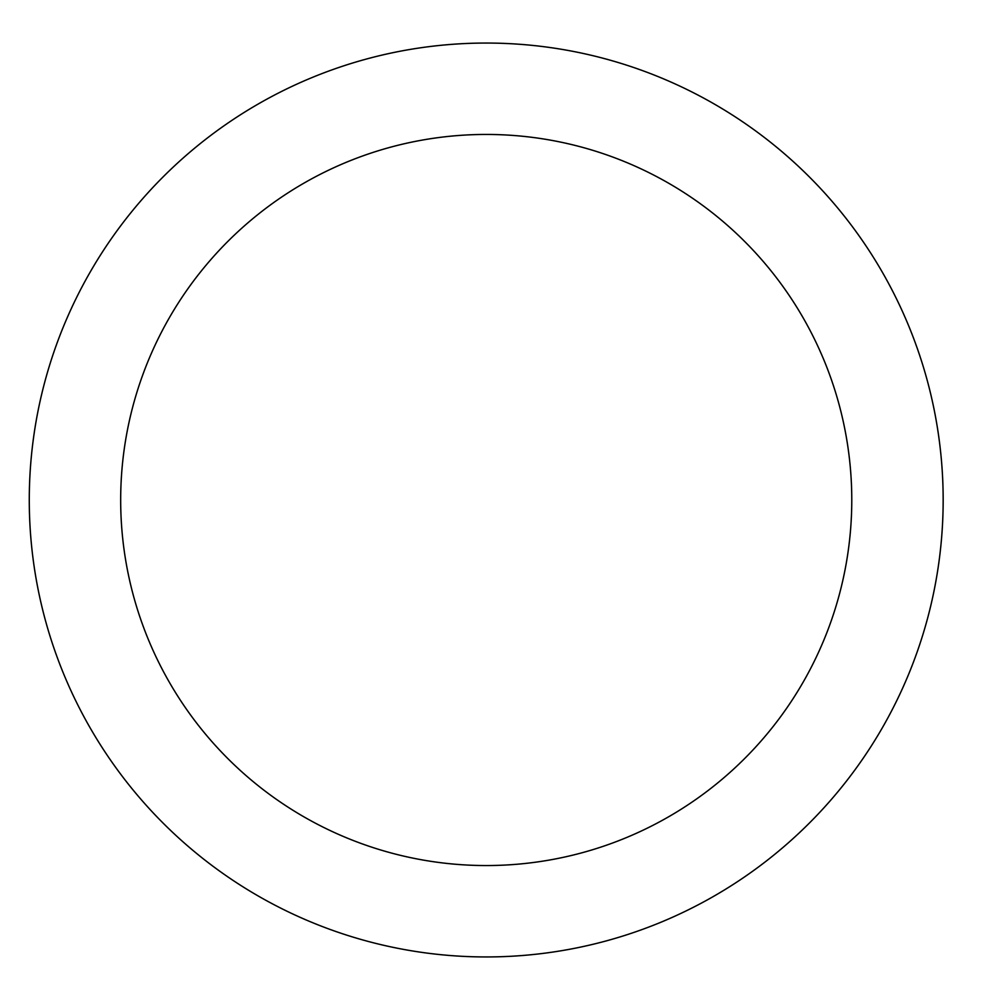 <?xml version="1.0" encoding="UTF-8"?>
<svg xmlns="http://www.w3.org/2000/svg" width="1000" height="1000" viewBox="0 0 1000 1000"><rect width="100%" height="100%" fill="white"/><g stroke="black" fill="none" stroke-linecap="round" stroke-linejoin="round"><path stroke-width="1.5" d="M943.162 500A456.938 456.938 0 0 0 257.75 104.275A456.938 456.938 0 0 0 257.75 895.725A456.938 456.938 0 0 0 943.162 500M851.775 500A365.55 365.55 0 0 0 303.45 183.425A365.55 365.55 0 0 0 303.45 816.575A365.55 365.55 0 0 0 851.775 500"/></g></svg>
